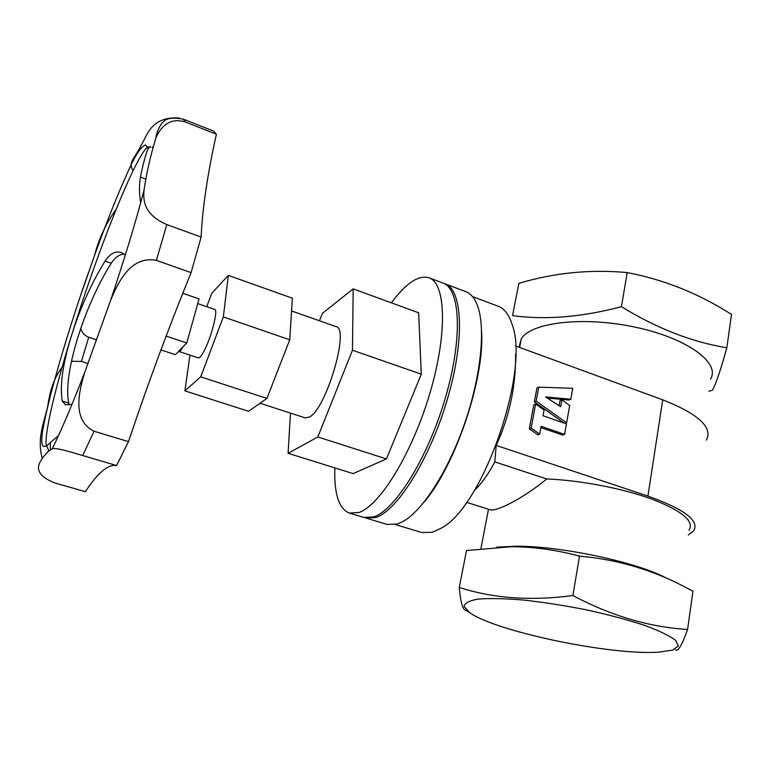 <?xml version="1.0" encoding="UTF-8"?>
<svg xmlns="http://www.w3.org/2000/svg" width="770" height="770" viewBox="0 0 770 770"><rect width="100%" height="100%" fill="white"/><g stroke="black" fill="none" stroke-linecap="round" stroke-linejoin="round"><path stroke-width="1.16" d="M178.602 351.274L183.289 346.51C181.297 350.042 179.824 351.688 178.871 351.438L175.271 354.652L160.92 349.917M472.462 296.565L498.123 306.21C503.696 308.298 508.046 313.467 511.184 321.725L512.098 324.42C530.376 370.303 482.867 506.814 441.403 528.076L432.345 532.301L421.604 532.484L395.356 524.572M688.303 535.025L693.558 531.021C699.949 520.915 684.732 509.278 647.926 496.101L496.207 445.416L494.802 461.885C488.257 474.32 481.442 483.858 474.349 490.5M496.207 445.416C509.422 416.695 515.89 386.261 515.621 354.123M166.127 336.076L186.773 342.968L199.035 298.914L182.76 293.274M183.289 346.51L186.773 342.968M466.553 502.338L489.999 509.711C495.813 512.079 522.686 498.922 546.7 478.969L494.802 461.885M195.436 311.85L190.431 329.82M481.654 332.091C484.445 379.408 455.166 466.004 424.222 501.915M391.439 302.86C405.886 283.206 418.389 274.842 428.948 277.778L443.029 283.081C460.402 288.702 462.905 338.386 445.32 398.09C427.908 457.794 395.106 510.269 373.633 516.901L363.786 517.43L349.378 513.099C338.839 508.787 333.997 493.724 334.854 467.9M444.011 283.495L465.763 291.637C470.278 293.332 473.925 297.336 476.697 303.659C485.87 324.382 481.847 372.68 465.407 421.219C449.006 469.777 422.894 510.606 403.028 521.502L397.301 524.043L387.041 524.428L364.816 517.69M445.031 283.832C462.481 289.481 465.061 339.166 447.495 398.841C430.112 458.506 397.262 510.924 375.722 517.536L365.827 518.046M659.168 652.142L655.588 652.315C605.48 654.625 493.493 630.62 469.373 612.4L464.166 606.481C464.531 603.083 469.276 600.61 478.401 599.07C490.018 598.184 505.13 598.521 523.735 600.061C543.803 602.313 564.785 605.595 586.682 609.898C608.146 614.643 627.338 619.763 644.259 625.23C659.033 630.678 669.496 635.702 675.646 640.313L678.36 646.078L672.537 650.092L659.168 652.142M675.54 649.87C678.043 651.824 682.056 645.019 687.591 629.485C649.293 627.136 611.062 615.817 572.89 595.518C531.107 601.11 493.243 598.425 459.276 587.471C460.267 599.56 461.971 606.933 464.397 609.58L469.373 612.4M687.591 629.485L692.933 591.148L682.461 585.681C650.207 569.184 615.885 559.328 579.512 556.132L572.89 595.518M706.398 440.132C713.03 427.417 698.477 413.981 662.729 399.813L515.476 345.951M496.775 547.152L516.795 546.2C561.08 546.055 637.483 562.321 666.204 578.02M459.276 587.471L466.514 550.54L511.54 546.71C533.831 546.806 556.489 549.944 579.512 556.132M708.795 391.131L712.269 390.409C715.705 384.538 720.566 370.332 726.851 347.79C691.643 341.967 656.512 328.27 621.457 306.691C581.697 317.173 545.401 320.147 512.55 315.604L518.865 283.341C554.207 272.763 590.311 269.173 627.194 272.58L621.457 306.691M519.038 347.251L521.338 338.627C531.213 322.341 583.775 316.018 635.558 327.231C687.466 338.251 720.778 362.978 710.498 379.177M688.986 530.241C694.636 521.406 682.403 511.078 652.267 499.249C622.815 488.401 580.118 480.23 546.7 478.969M564.583 434.405L541.098 426.32L539.674 434.126L531.146 428.139L535.622 404.019L544.082 410.064L543.033 415.771L566.441 423.904L564.583 434.405L562.687 435.098L540.867 427.591M539.674 434.126L537.826 434.829L529.317 428.861L533.793 404.799L535.622 404.019M538.759 387.137L536.17 401.083L566.624 422.826L569.694 405.492L561.927 399.842L560.704 406.656L545.516 396.935L570.801 399.245L572.736 388.321L538.759 387.137L536.931 387.955L534.341 401.873L564.073 423.086M547.268 398.061L568.915 400.025L570.801 399.245M561.927 399.842L560.05 400.621L559.145 405.655M291.57 310.955L336.105 326.663C350.023 328.097 326.172 409.245 309.347 417.061L305.257 417.898L260.039 403.249M428.948 277.778C445.82 283.196 447.745 332.89 430.007 392.844C412.431 452.789 379.937 505.64 358.974 512.483L349.378 513.099M319.492 320.801L322.409 313.361L353.18 288.885L418.639 312.793L421.306 374.162L386.444 458.91L353.151 473.617L288.096 453.299L290.473 413.105M726.851 347.79L731.5 314.43C698.91 293.582 664.135 279.635 627.194 272.58M178.871 351.438L198.304 357.867C199.334 358.146 200.883 356.529 202.934 353.035C210.393 340.792 218.747 309.55 214.676 309.463L197.726 303.601M206.716 306.71L211.74 293.293L228.324 275.391L223.348 316.913L200.701 376.857L184.877 390.862L189.998 355.124M228.324 275.391L292.369 298.211L289.741 339.782L266.921 398.427L248.585 411.286L184.877 390.862M125.346 254.937L121.323 252.589C115.577 250.673 110.158 253.503 105.047 261.078C91.101 283.822 79.791 309.039 71.148 336.731C96.154 255.014 134.423 157.754 147.484 147.109L150.795 147.08L150.266 146.541L147.917 149.197C145.742 153.99 143.249 163.298 140.438 177.1C139.101 184.367 139.168 192.962 140.631 202.895M124.384 254.196C119.629 254.148 115.259 257.151 111.255 263.234C84.123 305.921 62.514 375.009 68.761 403.085L69.473 404.933M58.424 435.656L46.373 446.119L46.056 443.722C45.276 429.824 55.854 386.242 71.148 336.731C62.697 364.268 59.733 385.722 62.264 401.083L65.469 404.828L72.053 404.289M71.446 361.284L81.399 361.438L87.693 363.45M80.706 328.501C81.822 332.592 84.507 335.528 88.743 337.279L96.25 339.734M116.607 465.542C108.252 464.002 97.829 472.722 85.345 491.683L54.94 483.002C32.359 474.079 38.664 464.06 41.532 459.517C45.161 454.156 48.693 450.642 52.11 448.958C53.496 447.486 63.698 449.68 82.708 455.551L116.607 465.542L128.494 441.633C147.984 383.46 168.851 327.135 191.095 272.638L201.134 237.064C202.366 208.776 207.457 174.501 216.38 134.23L213.742 131.16L183.327 119.157L185.387 122.026L216.38 134.23M128.494 441.633L94.075 431.239C71.523 420.295 79.156 390.621 84.825 372.112L110.505 300.647C117.733 283.119 130.399 255.351 156.358 260.366L191.095 272.638M201.134 237.064L166.821 224.571C143.788 214.647 143.008 200.267 144.048 190.113C146.338 173.972 150.266 156.666 155.829 138.186C159.448 129.312 168.178 116.568 185.387 122.026M179.294 117.993C150.227 116.155 146.993 136.637 141.006 145.405C136.386 156.175 127.329 162.268 133.066 170.709M116.135 209.305C106.039 223.319 98.839 238.671 94.546 255.37L79.185 299.636M62.149 367.088C54.728 376.896 49.954 389.793 47.827 405.78C44.641 421.065 36.479 437.87 42.283 458.487M289.741 339.782L223.348 316.913M266.921 398.427L200.701 376.857M353.18 288.885L352.458 350.235L317.817 436.975L288.096 453.299M421.306 374.162L352.458 350.235M386.444 458.91L317.817 436.975M536.17 401.083L534.341 401.873M566.624 422.826L565.065 423.423M531.146 428.139L529.317 428.861M662.729 399.813L647.926 496.101M140.438 177.1L145.896 179.15M105.047 261.078L111.255 263.234M62.264 401.083L68.761 403.085M50.416 449.67L50.291 442.712M152.287 147.311L152.951 146.656M81.399 361.438L88.743 337.279M94.075 431.239L82.708 455.551M166.821 224.571L156.358 260.366M516.795 546.2L511.54 546.71M521.338 338.627L519.635 347.472M488.498 509.24L480.923 548.548M48.703 450.854L46.826 445.714M147.917 149.197L147.484 147.109L145.443 144.981C140.698 146.512 134.24 156.849 126.059 175.993C116.232 197.967 105.721 224.426 94.546 255.37M46.373 446.119L43.264 446.504C39.106 442.375 44.333 420.41 50.762 394.298C60.368 357.713 72.832 317.394 88.155 273.36M52.11 448.958C60.666 431.922 71.572 406.3 84.825 372.112M110.505 300.647C124.548 258.826 135.732 221.981 144.048 190.113M155.829 138.186C156.637 131.073 161.604 122.305 163.644 121.708C166.339 118.118 172.894 117.271 183.327 119.157"/></g></svg>
